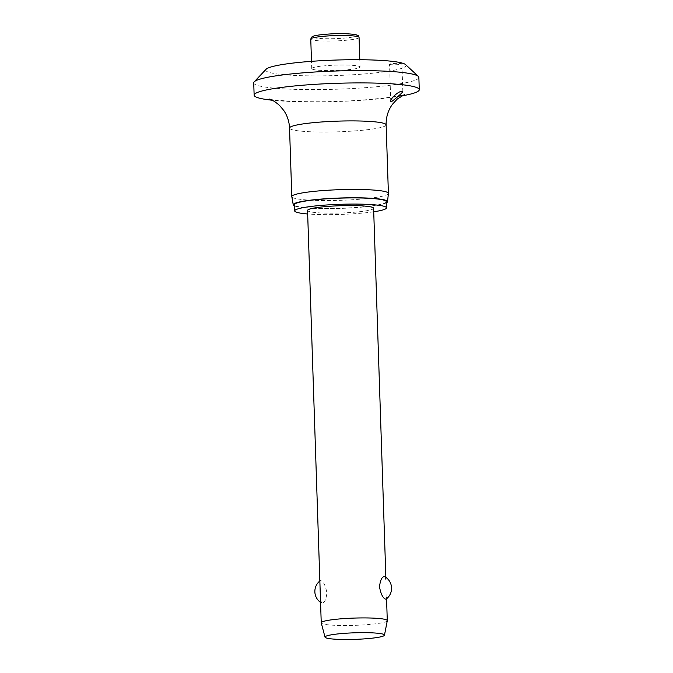 <?xml version="1.0" encoding="UTF-8"?>
<svg xmlns="http://www.w3.org/2000/svg" width="673" height="673" viewBox="0 0 673 673"><rect width="100%" height="100%" fill="white"/><g stroke="black" fill="none" stroke-linecap="round" stroke-linejoin="round"><path stroke-width="0.5" stroke-dasharray="3.37 2.52" d="M405.609 64.625A70.219 7.748 -1.9 0 1 348.984 74.989A70.219 7.748 -1.9 0 1 268.073 72.019A70.219 7.748 -1.9 0 1 266.113 69.252M418.867 77.37A82.611 9.119 -1.9 0 1 347.175 88.794A82.611 9.119 -1.9 0 1 256.514 85.076A82.611 9.119 -1.9 0 1 253.729 82.846M401.655 95.928A82.611 9.119 -1.9 0 1 272.136 100.218M388.405 193.479A48.33 5.334 -1.9 0 1 346.099 200.1A48.33 5.334 -1.9 0 1 293.436 197.904A48.33 5.334 -1.9 0 1 291.813 196.684M386.319 202.867A47.169 5.207 -1.9 0 1 341.194 208.386A47.169 5.207 -1.9 0 1 294.833 206.039A47.169 5.207 -1.9 0 1 294.513 205.913M373.725 211.785A45.924 5.064 -1.9 0 1 307.67 213.972M386.285 201.681A45.924 5.064 -1.9 0 1 346.427 208.033A45.924 5.064 -1.9 0 1 296.027 205.963A45.924 5.064 -1.9 0 1 294.48 204.727M389.734 64.448A6.2 0.681 178.1 0 0 396.54 64.726A6.2 0.681 178.1 0 0 401.916 63.876A6.2 0.681 178.1 0 0 401.705 63.708A6.2 0.681 178.1 0 0 394.908 63.43A6.2 0.681 178.1 0 0 389.532 64.28A6.2 0.681 178.1 0 0 389.734 64.448M312.55 69.252A24.161 2.667 178.1 0 0 339.066 70.345A24.161 2.667 178.1 0 0 360.038 66.997A24.161 2.667 178.1 0 0 359.222 66.349A24.161 2.667 178.1 0 0 332.706 65.264A24.161 2.667 178.1 0 0 311.734 68.604A24.161 2.667 178.1 0 0 312.55 69.252M387.286 620.725A33.044 3.643 -1.9 0 1 358.196 625.217A33.044 3.643 -1.9 0 1 322.35 623.711A33.044 3.643 -1.9 0 1 321.248 622.912M320.457 599.399L321.669 603.101C324.302 603.378 326.052 599.996 326.918 592.947C325.581 585.821 323.578 581.716 320.92 580.631L320.272 580.648L319.902 582.549M373.608 208.268A33.044 3.643 -1.9 0 1 344.938 212.836A33.044 3.643 -1.9 0 1 308.671 211.347A33.044 3.643 -1.9 0 1 307.553 210.456M384.897 576.727L385.957 580.353L386.142 599.105M386.134 124.875A48.33 5.334 -1.9 0 1 344.197 131.555A48.33 5.334 -1.9 0 1 291.165 129.384A48.33 5.334 -1.9 0 1 289.533 128.08M359.062 37.461A24.161 2.667 -1.9 0 1 341.127 40.632A24.161 2.667 -1.9 0 1 311.574 39.715A24.161 2.667 -1.9 0 1 310.758 39.059M356.177 34.878A22.1 2.44 -1.9 0 1 340.53 38.378A22.1 2.44 -1.9 0 1 313.5 37.537A22.1 2.44 -1.9 0 1 329.147 34.037A22.1 2.44 -1.9 0 1 356.177 34.878M269.2 99.049C269.915 100.134 305.147 102.851 337.964 101.287C369.931 100.588 403.573 95.709 404.498 94.557M402.841 91.755L401.916 63.876M360.038 66.997L359.794 59.729M386.563 598.777L386.512 597.212M385.957 580.353L385.856 577.341M320.272 580.648A13.426 13.426 0 0 0 319.852 580.976M320.558 602.411A13.426 13.426 0 0 0 321.517 603.033M311.734 68.604L311.498 61.327M390.761 101.505L389.532 64.28"/><path stroke-width="1.01" d="M272.136 100.218A82.611 9.119 -1.9 0 1 256.926 97.383A82.611 9.119 -1.9 0 1 254.133 95.162L253.729 82.846A82.611 9.119 -1.9 0 1 254.209 81.82L266.113 69.252A70.219 7.748 -1.9 0 1 330.527 60.25A70.219 7.748 -1.9 0 1 403.699 63.582A70.219 7.748 -1.9 0 1 405.609 64.625L418.32 76.377A82.611 9.119 -1.9 0 1 418.867 77.37L419.271 89.686A82.611 9.119 -1.9 0 1 401.655 95.928M254.209 81.82A82.611 9.119 -1.9 0 1 329.989 71.22A82.611 9.119 -1.9 0 1 416.074 75.149A82.611 9.119 -1.9 0 1 418.32 76.377M254.133 95.162A82.611 9.119 -1.9 0 1 325.825 83.738A82.611 9.119 -1.9 0 1 416.486 87.456A82.611 9.119 -1.9 0 1 419.271 89.686M402.631 91.503C404.002 91.73 392.065 101.589 390.979 101.951C388.523 100.142 399.367 89.854 402.631 91.503L402.841 91.755M294.513 205.913A47.169 5.207 -1.9 0 1 293.243 204.853L291.813 196.684A48.33 5.334 -1.9 0 1 291.804 196.6A48.33 5.334 -1.9 0 1 333.741 189.921A48.33 5.334 -1.9 0 1 386.782 192.091A48.33 5.334 -1.9 0 1 388.405 193.395A48.33 5.334 -1.9 0 1 388.405 193.479L387.513 201.723A47.169 5.207 -1.9 0 1 386.319 202.867M293.243 204.853A47.169 5.207 -1.9 0 1 333.8 198.266A47.169 5.207 -1.9 0 1 385.932 200.369A47.169 5.207 -1.9 0 1 387.513 201.723M307.67 213.972A45.924 5.064 -1.9 0 1 296.229 212.121A45.924 5.064 -1.9 0 1 294.681 210.885A45.924 5.064 -1.9 0 1 334.531 204.533A45.924 5.064 -1.9 0 1 384.939 206.603A45.924 5.064 -1.9 0 1 386.487 207.839A45.924 5.064 -1.9 0 1 373.725 211.785M294.681 210.885L294.48 204.727A45.924 5.064 -1.9 0 1 334.33 198.375A45.924 5.064 -1.9 0 1 384.729 200.445A45.924 5.064 -1.9 0 1 386.285 201.681L386.487 207.839M325.025 637.154L321.248 622.912A33.044 3.643 -1.9 0 1 321.24 622.819A33.044 3.643 -1.9 0 1 349.91 618.251A33.044 3.643 -1.9 0 1 386.176 619.74A33.044 3.643 -1.9 0 1 387.286 620.632A33.044 3.643 -1.9 0 1 387.286 620.725L384.46 635.186A29.738 3.281 -1.9 0 1 358.28 639.232A29.738 3.281 -1.9 0 1 326.018 637.869A29.738 3.281 -1.9 0 1 325.025 637.154A29.738 3.281 -1.9 0 1 350.448 632.973A29.738 3.281 -1.9 0 1 383.459 634.294A29.738 3.281 -1.9 0 1 384.46 635.186M321.24 622.819L307.553 210.456A33.044 3.643 -1.9 0 1 336.231 205.888A33.044 3.643 -1.9 0 1 372.497 207.377A33.044 3.643 -1.9 0 1 373.608 208.268L385.856 577.341M384.746 576.652L384.897 576.727A13.426 13.426 0 0 1 386.142 599.105L385.494 599.13C382.836 598.036 380.834 593.931 379.488 586.806C380.363 579.756 382.113 576.374 384.746 576.652M390.979 101.951L390.761 101.505M291.804 196.6L289.533 128.08A48.33 5.334 -1.9 0 1 331.469 121.392A48.33 5.334 -1.9 0 1 384.502 123.571A48.33 5.334 -1.9 0 1 386.134 124.875L388.405 193.395M328.685 35.888A24.161 2.667 -1.9 0 1 358.246 36.805A24.161 2.667 -1.9 0 1 359.062 37.461C358.154 35.509 359.365 35.745 355.167 34.516C347.049 33.499 338.359 33.339 329.089 34.029C319.263 34.702 313.559 35.635 311.994 36.838L310.758 39.059A24.161 2.667 -1.9 0 1 328.685 35.888M289.533 128.08C289.255 121.544 287.321 115.663 283.737 110.422L279.632 105.552C276.006 102.321 272.893 100.277 270.277 99.411L269.436 99.099M404.498 94.557L397.255 99.066L392.51 104.206C388.128 110.204 385.999 117.094 386.134 124.875M359.794 59.729L359.062 37.461M387.286 620.632L386.563 598.777M319.852 580.976A13.426 13.426 0 0 0 320.558 602.411M311.498 61.327L310.758 39.059"/></g></svg>
